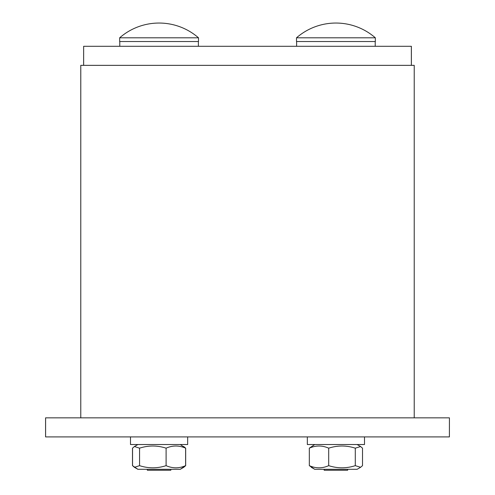 <?xml version="1.0" encoding="UTF-8"?>
<svg xmlns="http://www.w3.org/2000/svg" width="495" height="495" viewBox="0 0 495 495"><rect width="100%" height="100%" fill="white"/><g stroke="black" fill="none" stroke-linecap="round" stroke-linejoin="round"><path stroke-width="0.74" d="M80.778 417.848L80.778 65.346L80.778 417.848L80.79 65.346L414.222 65.346L414.222 417.848M83.643 65.346L83.643 46.295L83.618 65.346M83.643 46.295L411.357 46.295L411.357 65.346M411.382 46.295L411.382 65.346L411.357 46.295M449.423 417.848L449.398 436.906L449.423 417.848M45.602 436.906L45.602 417.848L45.577 436.906L449.398 436.906M45.602 417.848L449.398 417.848M132.573 448.13L134.448 446.509L132.542 448.167L132.542 465.659L134.448 467.317L139.559 465.659C148.407 468.524 157.249 468.524 166.097 465.659C172.606 468.524 179.11 468.524 185.619 465.659L180.279 469.297L137.882 469.297L132.573 465.69M183.738 467.299L185.674 465.659L185.674 448.167L183.738 446.527M132.487 448.167L132.487 465.659M147.368 470.25L147.163 469.297L147.368 470.25L170.794 470.25L170.998 469.297M186.955 37.806L119.66 37.806L119.66 41.531L198.501 41.531L198.501 37.806L186.955 37.806M180.279 444.529L185.619 448.167C179.11 445.302 172.606 445.302 166.097 448.167C157.249 445.302 148.407 445.302 139.559 448.167L134.448 446.509L137.882 444.529M139.559 448.167L139.559 465.659M166.097 448.167L166.097 465.659M185.619 448.167L185.619 465.659M130.501 444.529L130.501 436.906L130.501 444.529L187.661 444.529L187.661 436.906M324.206 470.25L324.002 469.297L324.206 470.25L347.632 470.25L347.837 469.297M375.34 37.806L296.499 37.806L296.499 41.531L375.34 41.531L375.34 37.806A60.019 60.019 0 0 0 296.499 37.806L296.499 41.531M360.601 467.286L357.118 469.297L314.721 469.297L309.326 465.659C315.785 468.524 322.239 468.524 328.699 465.659C337.565 468.524 346.426 468.524 355.292 465.659L360.601 467.286L362.513 465.659L362.513 448.167L360.601 446.539L355.292 448.167C346.426 445.302 337.565 445.302 328.699 448.167C322.239 445.302 315.785 445.302 309.326 448.167L314.721 444.529M355.292 448.167L355.292 465.659M328.699 448.167L328.699 465.659M309.326 448.167L309.326 465.659M307.339 444.529L307.339 436.906L307.339 444.529L364.499 444.529L364.499 436.906M311.287 467.317L314.721 469.297M45.577 436.906L45.577 417.848M119.66 37.806A60.019 60.019 0 0 1 198.501 37.806A60.019 60.019 0 0 0 119.66 37.806L119.66 41.531M180.279 469.297L183.763 467.286M119.784 46.295L119.784 41.531L119.784 46.295M137.882 469.297L134.448 467.317M198.377 46.295L198.377 41.531M357.118 444.529L360.601 446.539M375.216 46.295L375.216 41.531M296.623 46.295L296.623 41.531L296.623 46.295M357.118 469.297L360.552 467.317"/></g></svg>
